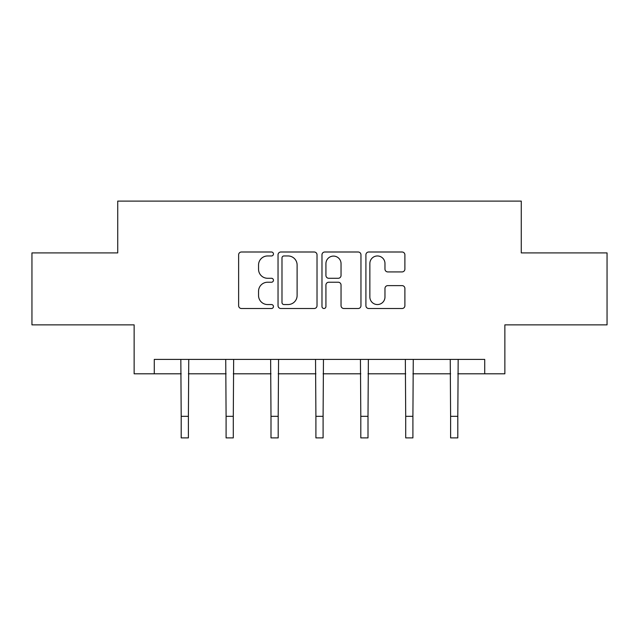 <?xml version="1.0" encoding="UTF-8"?>
<svg xmlns="http://www.w3.org/2000/svg" width="639" height="639" viewBox="0 0 639 639"><rect width="100%" height="100%" fill="white"/><g stroke="black" fill="none" stroke-linecap="round" stroke-linejoin="round"><path stroke-width="0.96" d="M273.444 253.979A1.981 1.981 0 0 0 271.471 251.998L241.454 251.998A2.828 2.828 0 0 0 238.627 254.825L238.627 305.682A2.828 2.828 0 0 0 241.454 308.509L271.471 308.509A1.981 1.981 0 0 0 273.444 306.528A1.981 1.981 0 0 0 271.471 304.547L267.581 304.547A9.042 9.042 0 0 1 258.547 295.514L258.547 291.272A9.042 9.042 0 0 1 267.581 282.23L271.471 282.23A1.981 1.981 0 0 0 273.444 280.249A1.981 1.981 0 0 0 271.471 278.277L267.581 278.277A9.042 9.042 0 0 1 258.547 269.235L258.547 264.993A9.042 9.042 0 0 1 267.581 255.959L271.471 255.959A1.981 1.981 0 0 0 273.444 253.979M402.067 271.918A2.828 2.828 0 0 0 404.894 269.091L404.894 254.825A2.828 2.828 0 0 0 402.067 251.998L368.735 251.998A2.828 2.828 0 0 0 365.907 254.825L365.907 305.682A2.828 2.828 0 0 0 368.735 308.509L402.067 308.509A2.828 2.828 0 0 0 404.894 305.682L404.894 288.445A2.828 2.828 0 0 0 402.067 285.625L387.801 285.625A2.828 2.828 0 0 0 384.974 288.445L384.974 296.991A7.556 7.556 0 0 1 377.417 304.547A7.556 7.556 0 0 1 369.861 296.991L369.861 263.516A7.556 7.556 0 0 1 377.417 255.959A7.556 7.556 0 0 1 384.974 263.516L384.974 269.091A2.828 2.828 0 0 0 387.801 271.918L402.067 271.918M154.279 373.799L154.279 359.406L484.721 359.406L484.721 373.799L504.866 373.799L504.866 324.868L607.05 324.868L607.05 252.908L521.272 252.908L521.272 201.101L117.728 201.101L117.728 252.908L31.95 252.908L31.95 324.868L134.134 324.868L134.134 373.799L181.196 373.799M317.024 254.825A2.828 2.828 0 0 0 314.204 251.998L280.864 251.998A2.828 2.828 0 0 0 278.037 254.825L278.037 305.682A2.828 2.828 0 0 0 280.864 308.509L314.204 308.509A2.828 2.828 0 0 0 317.024 305.682L317.024 254.825M324.796 251.998L358.136 251.998A2.828 2.828 0 0 1 360.963 254.825L360.963 305.682A2.828 2.828 0 0 1 358.136 308.509L343.87 308.509A2.828 2.828 0 0 1 341.042 305.682L341.042 285.058A2.828 2.828 0 0 0 338.215 282.23L328.75 282.23A2.828 2.828 0 0 0 325.93 285.058L325.93 306.528A1.981 1.981 0 0 1 323.949 308.509A1.981 1.981 0 0 1 321.976 306.528L321.976 254.825A2.828 2.828 0 0 1 324.796 251.998M188.393 373.799L226.094 373.799M233.291 373.799L271 373.799M278.197 373.799L315.906 373.799M323.094 373.799L360.803 373.799M368 373.799L405.709 373.799M412.906 373.799L450.607 373.799M457.804 373.799L484.721 373.799M283.972 255.959A1.981 1.981 0 0 0 281.991 257.932L281.991 302.574A1.981 1.981 0 0 0 283.972 304.547L288.069 304.547A9.042 9.042 0 0 0 297.111 295.514L297.111 264.993A9.042 9.042 0 0 0 288.069 255.959L283.972 255.959M341.042 263.651A7.556 7.556 0 0 0 333.486 256.095A7.556 7.556 0 0 0 325.93 263.651L325.93 275.449A2.828 2.828 0 0 0 328.75 278.277L338.215 278.277A2.828 2.828 0 0 0 341.042 275.449L341.042 263.651M180.829 359.406L181.196 416.316L188.393 416.316L188.753 359.406M181.196 416.316L181.196 437.899L188.393 437.899L188.393 416.316M225.735 359.406L226.094 416.316L233.291 416.316L233.658 359.406M226.094 416.316L226.094 437.899L233.291 437.899L233.291 416.316M270.632 359.406L271 416.316L278.197 416.316L278.564 359.406M271 416.316L271 437.899L278.197 437.899L278.197 416.316M315.538 359.406L315.906 416.316L323.094 416.316L323.462 359.406M315.906 416.316L315.906 437.899L323.094 437.899L323.094 416.316M360.436 359.406L360.803 416.316L368 416.316L368.368 359.406M360.803 416.316L360.803 437.899L368 437.899L368 416.316M405.342 359.406L405.709 416.316L412.906 416.316L413.265 359.406M405.709 416.316L405.709 437.899L412.906 437.899L412.906 416.316M450.247 359.406L450.607 416.316L457.804 416.316L458.171 359.406M450.607 416.316L450.607 437.899L457.804 437.899L457.804 416.316"/></g></svg>
